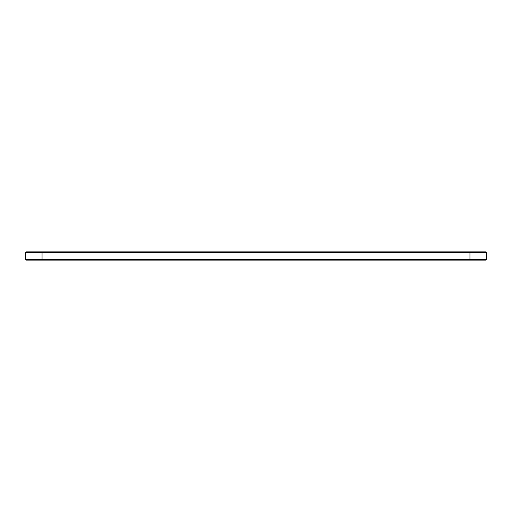 <?xml version="1.0" encoding="UTF-8"?>
<svg xmlns="http://www.w3.org/2000/svg" width="512" height="512" viewBox="0 0 512 512"><rect width="100%" height="100%" fill="white"/><g stroke="black" fill="none" stroke-linecap="round" stroke-linejoin="round"><path stroke-width="0.77" d="M486.4 259.322L486.4 252.678L25.6 252.678L25.6 259.322L26.387 260.115L485.613 260.115L486.4 259.322L25.6 259.322M486.4 252.678L485.613 251.885L26.387 251.885L25.6 252.678M42.054 251.885L42.054 260.115M469.946 260.115L469.946 251.885"/></g></svg>
